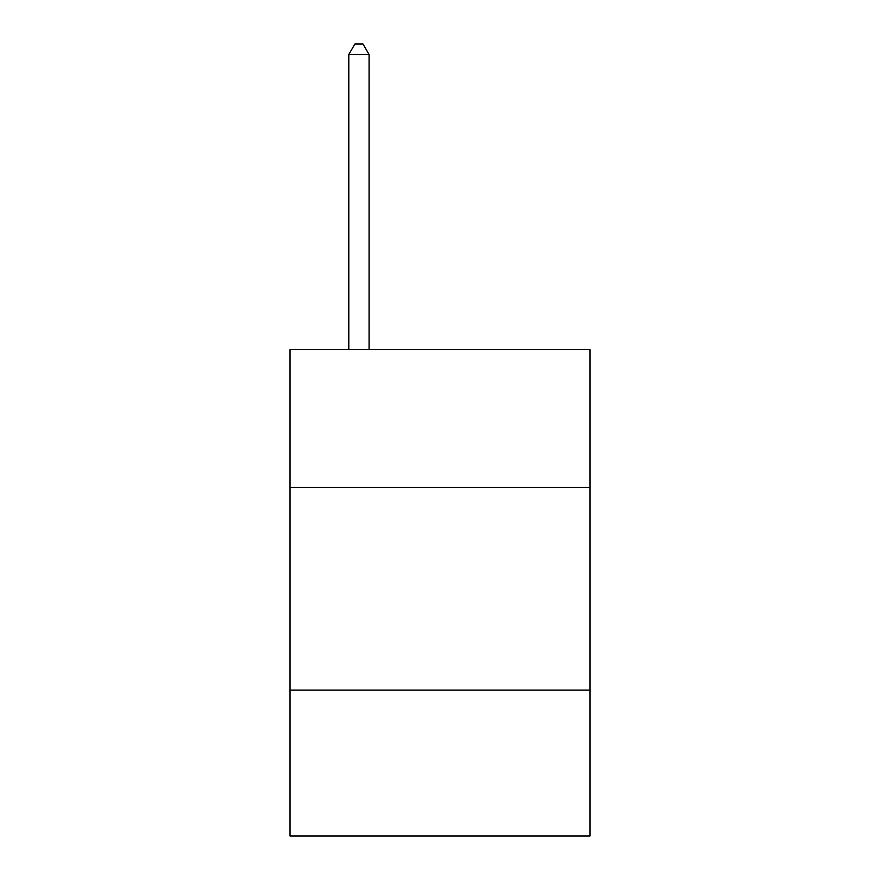 <?xml version="1.0" encoding="UTF-8"?>
<svg xmlns="http://www.w3.org/2000/svg" width="880" height="880" viewBox="0 0 880 880"><rect width="100%" height="100%" fill="white"/><g stroke="black" fill="none" stroke-linecap="round" stroke-linejoin="round"><path stroke-width="1.32" d="M589.974 487.421L589.974 349.613L290.026 349.613L290.026 487.421L589.974 487.421L589.974 836L290.026 836L290.026 487.421M589.974 690.085L290.026 690.085M369.072 349.613L369.072 54.538L348.799 54.538L348.799 349.613M348.799 54.538L354.882 44L362.989 44L369.072 54.538"/></g></svg>

